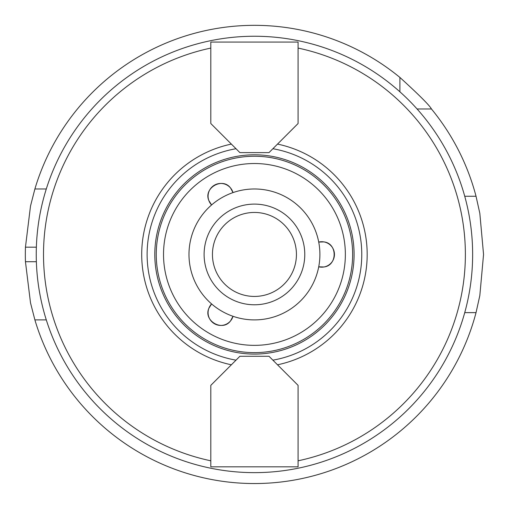 <?xml version="1.0" encoding="UTF-8"?>
<svg xmlns="http://www.w3.org/2000/svg" width="509" height="509" viewBox="0 0 509 509"><rect width="100%" height="100%" fill="white"/><g stroke="black" fill="none" stroke-linecap="round" stroke-linejoin="round"><path stroke-width="0.76" d="M298.083 123.522L268.987 152.617L239.898 152.617L210.802 123.522L210.802 42.062L298.083 42.062L298.083 123.522M236.011 148.73A107.304 107.304 0 0 0 236.011 360.156M272.875 360.156A107.304 107.304 0 0 0 272.875 148.73M231.372 144.092A112.737 112.737 0 0 0 231.372 364.794M254.443 472.638A218.196 218.196 0 0 0 450.522 158.725A218.196 218.196 0 0 0 82.407 120.226A218.196 218.196 0 0 0 254.443 472.638M210.802 385.364L239.898 356.268L268.987 356.268L298.083 385.364L298.083 466.823L210.802 466.823L210.802 385.364M233.014 316.293L230.545 320.893C222.509 331.976 203.263 320.867 208.843 308.359A12.725 12.725 0 0 1 211.591 303.924L208.843 308.359A12.725 12.725 0 0 0 216.834 324.799A12.725 12.725 0 0 0 233.014 316.299M208.843 200.527C203.263 188.018 222.509 176.909 230.545 187.993A12.725 12.725 0 0 1 233.014 192.593L230.545 187.993A12.725 12.725 0 0 0 212.317 186.695A12.725 12.725 0 0 0 211.591 204.962L208.843 200.527A12.725 12.725 0 0 0 211.057 204.37M230.545 320.893A12.725 12.725 0 0 0 232.766 317.05M323.94 241.909C337.556 243.334 337.556 265.552 323.94 266.977A12.725 12.725 0 0 1 318.723 266.811L323.94 266.977A12.725 12.725 0 0 0 334.178 251.834A12.725 12.725 0 0 0 318.723 242.074L323.94 241.909A12.725 12.725 0 0 0 319.499 241.909M277.513 364.794A112.737 112.737 0 0 0 277.513 144.092M254.443 352.629A98.186 98.186 0 0 0 339.478 205.35A98.186 98.186 0 0 0 169.408 205.35A98.186 98.186 0 0 0 254.443 352.629A98.186 98.186 0 0 0 339.478 205.35A98.186 98.186 0 0 0 169.408 205.35A98.186 98.186 0 0 0 254.443 352.629M46.294 319.9L34.886 319.9A229.107 229.107 0 0 0 476.036 312.628L464.736 312.628M464.736 196.258L476.036 196.258A229.107 229.107 0 0 0 431.447 108.977L417.075 108.977M399.909 91.811L399.909 77.438A229.107 229.107 0 0 0 34.886 188.985L46.294 188.985M34.886 319.9L30.508 302.849L25.45 261.715A229.107 229.107 0 0 1 25.45 247.17L30.508 206.037L34.886 188.985M399.909 77.438C419.181 94.998 429.691 105.509 431.447 108.977M476.036 196.258L479.822 213.296L483.55 254.443L479.822 295.589L476.036 312.628M254.443 319.9A65.457 65.457 0 0 0 311.133 221.714A65.457 65.457 0 0 0 197.753 221.714A65.457 65.457 0 0 0 254.443 319.9M254.443 304.783A50.34 50.34 0 0 0 298.039 229.273A50.34 50.34 0 0 0 210.847 229.273A50.34 50.34 0 0 0 254.443 304.783M254.443 296.435A41.992 41.992 0 0 0 290.811 233.446A41.992 41.992 0 0 0 218.075 233.446A41.992 41.992 0 0 0 254.443 296.435M254.443 354.086A99.643 99.643 0 0 0 340.737 204.618A99.643 99.643 0 0 0 168.148 204.618A99.643 99.643 0 0 0 254.443 354.086M210.802 48.081A210.923 210.923 0 0 0 210.802 460.804M298.083 460.804A210.923 210.923 0 0 0 298.083 48.081M254.443 345.356A90.914 90.914 0 0 0 333.179 208.983A90.914 90.914 0 0 0 175.707 208.983A90.914 90.914 0 0 0 254.443 345.356M36.368 261.715L25.45 261.715M36.368 247.17L25.45 247.17"/></g></svg>
